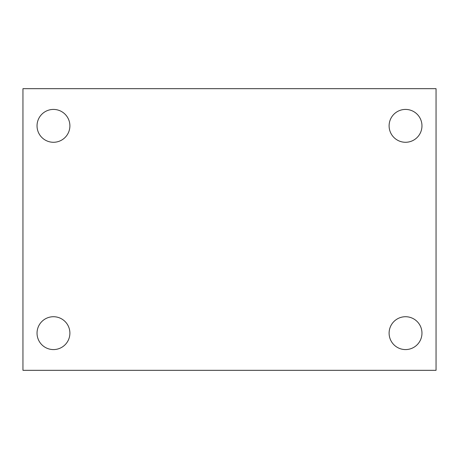 <?xml version="1.0" encoding="UTF-8"?>
<svg xmlns="http://www.w3.org/2000/svg" width="459" height="459" viewBox="0 0 459 459"><rect width="100%" height="100%" fill="white"/><g stroke="black" fill="none" stroke-linecap="round" stroke-linejoin="round"><path stroke-width="0.69" d="M22.95 88.673L436.05 88.673L436.05 370.327L22.95 370.327L22.95 88.673M53.462 316.721A16.432 16.432 0 0 1 69.894 333.148A16.432 16.432 0 0 1 53.462 349.58A16.432 16.432 0 0 1 37.036 333.148A16.432 16.432 0 0 1 53.462 316.721M405.538 316.721A16.432 16.432 0 0 1 421.964 333.148A16.432 16.432 0 0 1 405.538 349.58A16.432 16.432 0 0 1 389.106 333.148A16.432 16.432 0 0 1 405.538 316.721M405.538 109.42A16.432 16.432 0 0 1 421.964 125.852A16.432 16.432 0 0 1 405.538 142.279A16.432 16.432 0 0 1 389.106 125.852A16.432 16.432 0 0 1 405.538 109.42M53.462 109.42A16.432 16.432 0 0 1 69.894 125.852A16.432 16.432 0 0 1 53.462 142.279A16.432 16.432 0 0 1 37.036 125.852A16.432 16.432 0 0 1 53.462 109.42"/></g></svg>
